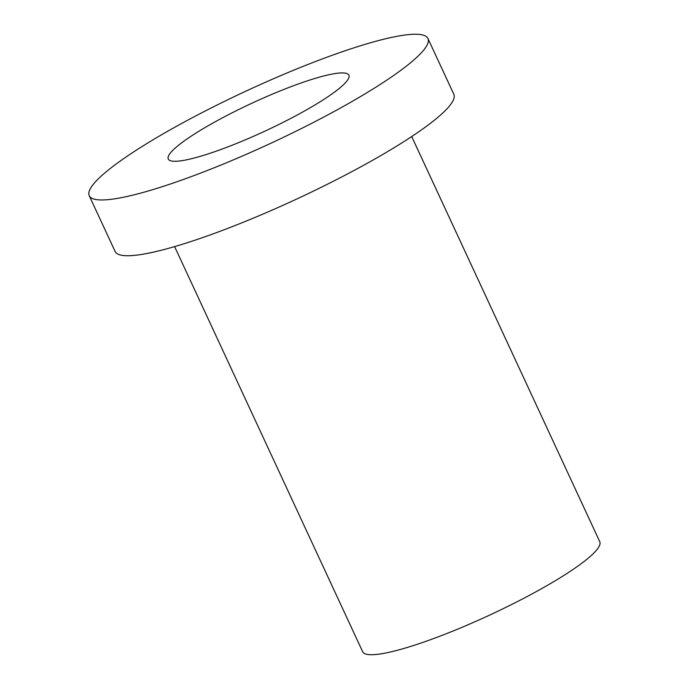 <?xml version="1.0" encoding="UTF-8"?>
<svg xmlns="http://www.w3.org/2000/svg" width="689" height="689" viewBox="0 0 689 689"><rect width="100%" height="100%" fill="white"/><g stroke="black" fill="none" stroke-linecap="round" stroke-linejoin="round"><path stroke-width="1.03" d="M303.711 82.077A99.578 15.408 -24.9 0 0 210.455 124.442A99.578 15.408 -24.9 0 0 168.271 159.03A99.578 15.408 -24.9 0 0 265.076 131.074A99.578 15.408 -24.9 0 0 348.901 75.179A99.578 15.408 -24.9 0 0 303.711 82.077M173.972 182.783A186.702 28.886 155.1 0 1 89.234 195.71A186.702 28.886 155.1 0 1 246.421 90.905A186.702 28.886 155.1 0 1 427.938 38.489A186.702 28.886 155.1 0 1 348.832 103.333A186.702 28.886 155.1 0 1 173.972 182.783M427.938 38.489L453.818 94.264A186.702 28.886 155.1 0 1 374.713 159.099A186.702 28.886 155.1 0 1 199.862 238.549A186.702 28.886 155.1 0 1 115.123 251.476L89.234 195.71M411.703 136.551L599.766 541.692A130.695 20.222 155.1 0 1 544.388 587.08A130.695 20.222 155.1 0 1 421.987 642.699A130.695 20.222 155.1 0 1 362.672 651.751L174.618 246.61"/></g></svg>
